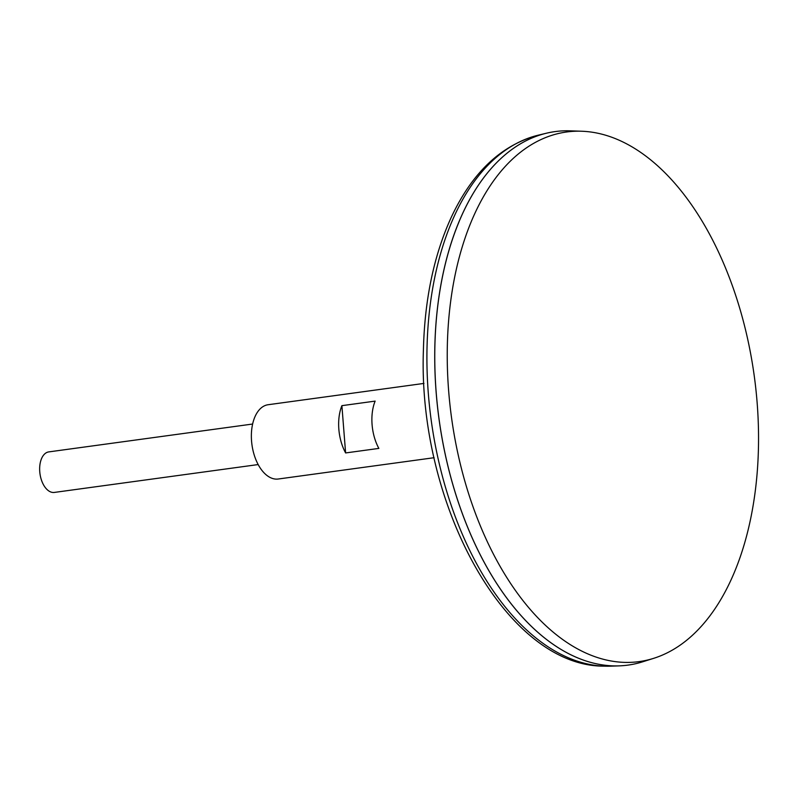 <?xml version="1.0" encoding="UTF-8"?>
<svg xmlns="http://www.w3.org/2000/svg" width="797" height="797" viewBox="0 0 797 797"><rect width="100%" height="100%" fill="white"/><g stroke="black" fill="none" stroke-linecap="round" stroke-linejoin="round"><path stroke-width="1.2" d="M555.081 131.595A269.237 153.911 82.2 0 0 546.423 133.219A269.237 153.911 82.2 0 0 438.29 413.464A269.237 153.911 82.2 0 0 612.584 665.854A269.237 153.911 82.2 0 0 619.229 665.864A269.237 153.911 82.2 0 0 628.006 665.106M459.152 221.526A269.197 153.891 82.2 0 0 511.465 604.216M581.69 131.236L570.204 130.838A269.237 153.911 82.2 0 0 436.208 392.712A269.237 153.911 82.2 0 0 612.604 665.854A269.237 153.911 82.2 0 0 642.771 661.779L653.729 658.312A267.274 152.785 82.2 0 0 754.271 376.104A267.274 152.785 82.2 0 0 581.69 131.236A267.274 152.785 82.2 0 0 448.671 391.207A267.274 152.785 82.2 0 0 623.792 662.357A267.274 152.785 82.2 0 0 653.729 658.312M252.629 424.034L48.786 451.899A20.453 11.686 82.2 0 0 39.85 472.731A20.453 11.686 82.2 0 0 53.15 492.476A20.453 11.686 82.2 0 0 54.326 492.426L258.168 464.561M423.964 383.417L268.121 404.727A37.489 21.429 82.2 0 0 251.732 442.903A37.489 21.429 82.2 0 0 276.131 479.117A37.489 21.429 82.2 0 0 278.273 479.007L434.116 457.707M341.893 405.663L375.138 401.11A37.489 21.429 82.2 0 0 378.854 448.402L345.609 452.945A37.489 21.429 -97.8 0 1 341.893 405.663L345.609 452.945M604.206 666.153A268.4 153.432 82.2 0 0 610.831 666.162L603.698 666.153C505.926 666.143 417.728 503.774 423.406 350.102C424.622 299.423 433.947 255.09 451.351 217.103C472.382 172.341 501.343 145.024 538.254 135.181A268.4 153.432 82.2 0 0 430.46 414.55A268.4 153.432 82.2 0 0 604.206 666.153M610.831 666.162L619.229 665.864M538.254 135.181L546.423 133.219"/></g></svg>
